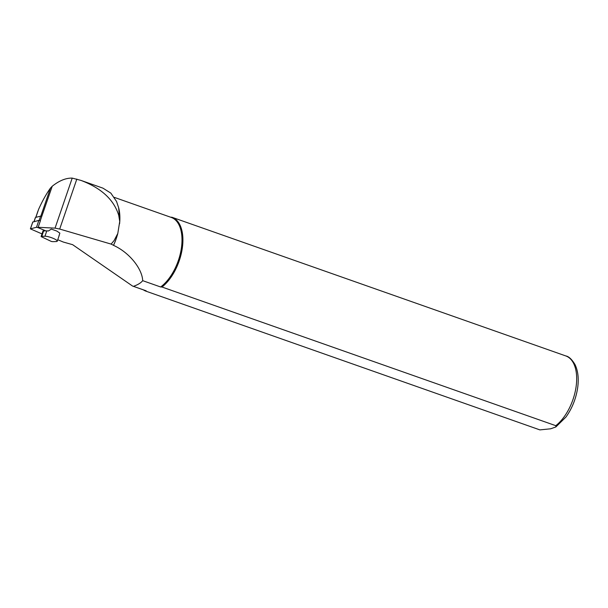 <?xml version="1.0" encoding="UTF-8"?>
<svg xmlns="http://www.w3.org/2000/svg" width="608" height="608" viewBox="0 0 608 608"><rect width="100%" height="100%" fill="white"/><g stroke="black" fill="none" stroke-linecap="round" stroke-linejoin="round"><path stroke-width="0.91" d="M35.439 217.656A1.877 0.388 -161.1 0 1 35.393 217.52A1.877 0.388 -161.1 0 1 35.515 217.436L40.614 216.136A1.877 0.388 18.9 0 1 41.473 216.205A7.836 1.611 -161.1 0 1 41.83 216.205L40.295 220.681M41.83 216.205L52.235 186.23C59.25 180.652 65.907 177.946 72.215 178.106L80.879 180.378C101.346 188.085 113.962 199.743 118.727 215.354L119.738 221.449L117.8 233.464L114.061 240.631L111.104 244.089L113.506 245.313A38.942 21.105 -70.6 0 0 117.238 235.349M119.738 221.449L118.666 207.822L116.561 201.499L110.846 193.124L102.942 188.153L80.879 180.378M37.59 212.306L38.623 209.296C42.264 201.157 46.193 194.096 50.426 188.13L52.235 186.23M113.506 245.313L113.529 245.366A38.79 21.022 -70.6 0 0 117.8 233.464M119.571 223.866A38.79 21.022 -70.6 0 0 118.879 208.673L118.674 207.822M132.529 286.034L145.479 290.594A38.79 21.022 -70.6 0 0 146.163 290.806L132.529 286.034L72.618 244.674L63.262 242.03L57.745 239.727M113.529 245.366C129.39 252.487 142.188 268.774 142.698 280.66L160.634 286.976A38.79 21.022 -70.6 0 0 181.328 248.528A38.79 21.022 -70.6 0 0 171.243 217.421L114.319 197.372M58.938 235.995L59.85 233.138L56.856 231.078L51.33 229.094L48.382 230.987A7.053 1.444 18.9 0 0 46.801 230.865L43.632 230.949L41.792 236.314L44.962 236.231A7.053 1.444 18.9 0 1 54.203 238.8A7.053 1.444 18.9 0 1 57.251 241.186A7.053 1.444 18.9 0 1 56.194 241.558L53.025 241.642A4.704 0.965 18.9 0 1 51.315 241.437L41.078 236.58A4.704 0.965 18.9 0 1 41.086 236.565A4.704 0.965 18.9 0 1 41.792 236.314M133.464 286.338C137.872 284.78 140.95 282.887 142.698 280.66M111.104 244.089L59.69 229.049L55.054 228.129L38.03 227.293M146.163 290.806L146.118 291.232L539.889 429.894L550.681 428.792L555.887 426.938L555.788 425.684L162.009 287.022L160.634 286.976M143.321 289.834A39.178 21.234 -70.6 0 0 146.011 291.194A39.178 21.234 -70.6 0 0 146.118 291.232M162.009 287.022A39.178 21.234 -70.6 0 0 182.309 248.17A39.178 21.234 -70.6 0 0 172.041 217.284A39.178 21.234 -70.6 0 0 171.942 217.246L170.559 217.2M172.14 217.322L565.714 355.908A39.178 21.234 -70.6 0 1 565.82 355.946L172.041 217.284M42.925 231.2L41.086 236.565L42.925 231.215A4.704 0.965 18.9 0 1 42.925 231.2A4.704 0.965 18.9 0 1 43.632 230.949M43.054 231.063L43.373 230.174L44.931 230.911M45.858 230.888L38.046 227.635L40.417 220.727L38.874 220.377L32.802 222.057M38.046 227.635L36.503 227.278L30.4 228.866L41.998 233.905M55.054 228.129L72.215 178.106M59.69 229.049L76.836 179.064M555.788 425.684A39.178 21.234 -70.6 0 0 576.08 386.825A39.178 21.234 -70.6 0 0 565.82 355.946C568.784 356.455 571.839 359.305 574.978 364.488C578.086 370.956 578.96 378.868 577.6 388.216C575.905 398.954 572.022 408.553 565.957 417.027L555.887 426.938M40.827 216.121L50.426 188.13M35.864 217.352L38.623 209.296M44.962 236.231L46.801 230.865M35.515 217.436L34.086 221.593M40.614 216.136L39.163 220.37M32.847 221.912L30.476 228.813M38.874 220.377L36.503 227.278M539.79 429.856L146.011 291.194M35.781 217.368L38.023 210.824M59.242 235.364L57.251 241.186M35.393 217.52L33.987 221.616M32.771 221.966L30.4 228.866"/></g></svg>
